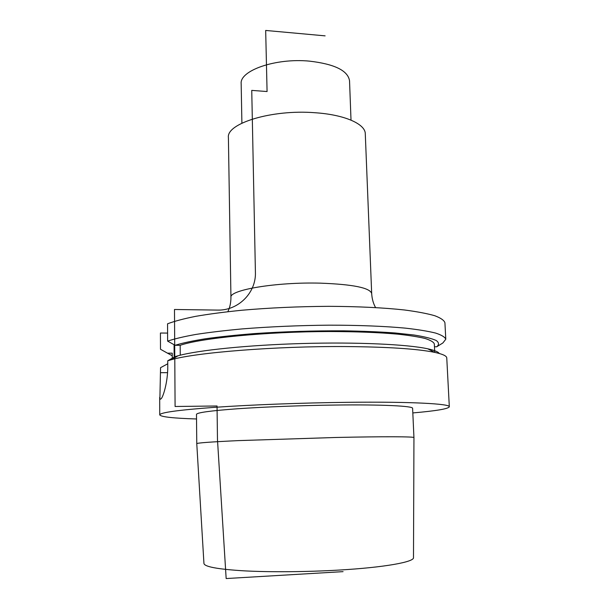 <?xml version="1.0" encoding="UTF-8"?>
<svg xmlns="http://www.w3.org/2000/svg" width="609" height="609" viewBox="0 0 609 609"><rect width="100%" height="100%" fill="white"/><g stroke="black" fill="none" stroke-linecap="round" stroke-linejoin="round"><path stroke-width="0.91" d="M445.788 339.228C444.996 337.089 441.616 335.041 435.633 333.077C428.112 331.205 418.025 329.553 405.366 328.137C384.713 326.211 358.381 325.16 329.187 325.168C299.011 325.434 269.993 326.683 242.138 328.913C224.698 330.527 209.268 332.369 195.854 334.44C183.849 336.594 174.44 338.817 167.635 341.116L167.551 323.805C174.334 321.225 183.712 318.735 195.679 316.337C209.047 314.038 224.424 312.006 241.811 310.247C269.566 307.819 298.494 306.51 328.578 306.327C357.681 306.434 383.936 307.728 404.543 309.989C417.165 311.656 427.236 313.559 434.75 315.721C440.733 317.974 444.121 320.311 444.92 322.74L445.788 339.228L442.872 342.974L436.714 346.772L434.461 346.765M172.271 359.47L172.233 353.167L167.475 353.159L160.487 349.254L160.426 333.032L167.597 333.085M230.94 297.451L228.405 137.626C226.152 123.482 271.781 109.255 314.952 112.726C344.686 114.667 365.415 124.038 365.286 133.797L371.68 293.523C370.013 287.806 352.877 284.35 320.273 283.147C275.847 281.929 228.71 290.067 230.94 297.451C230.918 302.764 229.882 307.507 227.85 311.679M241.895 123.17L241.172 83.798C239.444 70.636 275.466 57.855 309.387 61.128C334.547 64.044 347.929 70.598 349.536 80.776L351.012 120.125M413.953 437.612L413.488 557.562C414.592 561.924 384.591 567.451 338.749 570.085C306.525 571.973 270.031 572.239 244.072 570.846C217.733 569.232 204.358 566.758 203.939 563.416L196.768 443.656C197.149 442.91 210.95 441.898 238.165 440.619L336.244 437.468C383.723 436.44 414.836 436.6 413.953 437.597L412.605 408.342C413.42 406.02 382.399 404.437 335.171 405.046C301.927 405.449 264.314 406.896 237.632 408.753C210.569 410.74 196.859 412.613 196.486 414.379L196.768 443.656M196.532 418.977C173.162 418.254 160.898 416.891 159.741 414.889C160.007 412.552 178.292 410.032 214.596 407.337C250.596 404.818 302.049 402.846 347.107 402.328C410.573 401.559 450.462 403.767 449.32 406.797L446.762 357.947C446.709 355.953 442.682 354.088 434.674 352.367C417.508 348.843 387.667 346.902 345.151 346.551C275.641 346.087 195.664 352.581 171.327 359.721L167.734 360.772L175.171 356.615L178.072 355.77C197.902 350.236 247.932 345.037 302.65 343.514C357.369 341.976 407.611 344.382 427.724 348.797C434.369 350.244 438.214 351.804 439.272 353.479M412.818 412.932C436.113 410.908 448.277 408.86 449.32 406.797M160.373 399.222L160.867 398.91C162.793 398.24 167.962 382.345 167.764 366.1L167.734 360.772M159.87 399.23L160.555 367.684L167.749 363.779M174.166 359.005L174.075 344.717M165.846 352.246L160.487 349.254M167.635 341.116L175.095 345.288L180.173 345.311C200.559 338.162 266.194 331.669 329.248 331.532C355.976 331.578 378.836 332.453 397.844 334.166C409.24 335.407 418.337 336.853 425.128 338.497C430.54 340.218 433.6 342.022 434.316 343.91L434.742 352.383M436.714 346.772C439.234 344.648 439.066 342.555 436.219 340.492C431.72 338.49 424.336 336.663 414.074 335.019L394.959 332.956C379.803 331.859 362.766 331.151 343.864 330.832C313.939 330.672 284.281 331.585 254.882 333.557C236.414 335.026 219.963 336.754 205.537 338.749C192.589 340.842 182.449 343.019 175.095 345.288M167.475 353.159L172.248 355.74M180.241 355.199L180.173 345.311M343.073 571.638L226.16 578.55L217.482 439.789L217.04 405.982L175.088 406.485L174.486 309.486L217.421 310.088C238.401 310.773 256.267 292.594 255.407 272.253L251.745 90.391L267.077 91.533L265.676 30.45L325.122 35.862L265.676 30.45M167.559 372.655L160.57 372.678M375.555 307.553C373.294 303.495 372 298.821 371.68 293.523M159.741 414.889L159.68 397.418M178.072 355.77L171.327 359.721M427.724 348.797L434.674 352.367"/></g></svg>
